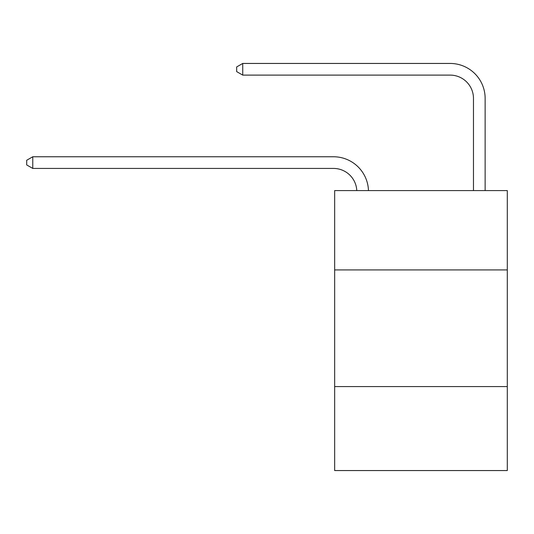 <?xml version="1.0" encoding="UTF-8"?>
<svg xmlns="http://www.w3.org/2000/svg" width="534" height="534" viewBox="0 0 534 534"><rect width="100%" height="100%" fill="white"/><g stroke="black" fill="none" stroke-linecap="round" stroke-linejoin="round"><path stroke-width="0.8" d="M507.3 269.917L507.3 190.591L334.658 190.591L334.658 269.917L507.3 269.917L507.3 470.554L334.658 470.554L334.658 269.917M507.3 386.569L334.658 386.569M450.142 63.446L242.736 63.446L450.142 63.446A34.997 34.997 8 0 1 485.139 98.443L485.139 190.591M356.792 190.591A23.329 23.329 -9.8 0 0 333.49 168.43L32.768 168.43L26.7 164.933L26.7 160.267L32.768 156.762L333.49 156.762A34.997 34.997 170.2 0 1 368.467 190.591M32.768 156.762L32.768 168.43M473.471 190.591L473.471 98.443A23.329 23.329 -172 0 0 450.142 75.107L242.736 75.107L236.669 71.609L236.669 66.944L242.736 63.446L242.736 75.107"/></g></svg>
